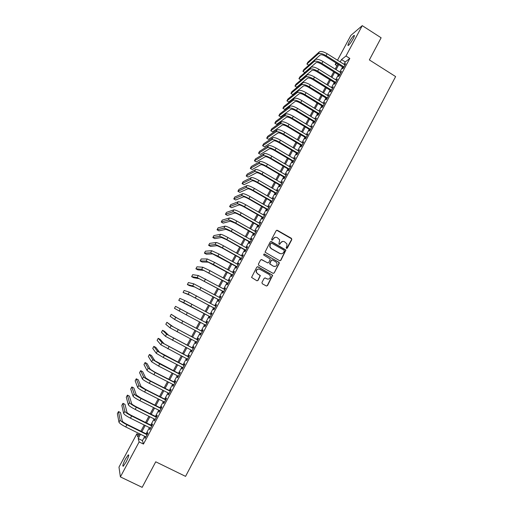 <?xml version="1.0" encoding="UTF-8"?>
<svg xmlns="http://www.w3.org/2000/svg" width="513" height="513" viewBox="0 0 513 513"><rect width="100%" height="100%" fill="white"/><g stroke="black" fill="none" stroke-linecap="round" stroke-linejoin="round"><path stroke-width="0.77" d="M286.459 248.388L287.306 248.132L291.814 239.59L291.461 238.346L277.392 230.318L276.18 230.677L271.621 239.244L271.871 240.122L272.724 239.866L273.314 238.757C274.301 237.282 275.596 236.897 277.2 237.609L279.694 239.847L278.892 243.912L279.181 244.259L280.027 244.008L280.617 242.899C281.599 241.424 282.887 241.039 284.484 241.745L286.94 243.919L286.793 246.407L286.209 247.516L286.459 248.388M286.671 248.459L291.57 239.616L291.608 238.814L276.712 230.241M272.127 240.199L273.314 238.757M279.412 244.335L280.617 242.899M125.473 458.962L128.269 454.884C129.257 454.794 128.513 457.218 126.051 462.155L123.248 466.246C122.274 466.304 123.017 463.874 125.473 458.962M349.231 42.066C351.065 38.802 352.63 36.603 353.938 35.474C354.752 35.064 354.477 36.179 353.111 38.821C351.27 42.104 349.699 44.304 348.398 45.42C347.59 45.824 347.865 44.708 349.231 42.066M261.938 282.49L262.297 283.747L266.292 285.953L267.517 285.574L272.666 275.276L258.001 266.792L256.769 267.164L251.556 277.424L256.859 280.739L258.09 280.361L260.36 275.584L257.513 273.653L256.314 272.018C256.372 269.594 257.545 268.684 259.834 269.293L269.203 274.506L270.37 276.013C270.402 278.501 269.248 279.45 266.901 278.86L265.343 277.995L264.118 278.373L261.938 282.49M337.509 60.233L350.834 35.429L362.255 25.65L381.121 37.789L369.36 59.918L395.619 76.584L185.559 476.372L155.74 461.803L142.159 487.35L120.388 476.904L118.984 467.119L136.894 433.761L137.779 436.986L139.517 433.754M362.255 25.65L345.986 56.007L341.498 59.559L340.222 61.938M144.743 436.339L142.447 440.622L143.46 444.059L349.815 58.424L345.986 56.007M143.46 444.059L139.132 441.93L120.388 476.904M279.643 260.7L280.855 260.335L285.94 250.043L271.409 241.565L270.197 241.931L265.035 252.172L279.643 260.7M279.252 263.361L274.199 272.929L272.98 273.301L258.757 265.368L258.398 264.112L260.578 260.001L261.803 259.629L267.581 262.861L268.799 262.496L270.313 259.071L263.881 255.153L263.573 254.756L264.484 254.018L279.316 262.637L274.199 272.929M343.235 67.447L342.511 68.8L343.255 68.235L345.736 63.606L344.678 64.747M339.106 75.161L338.381 76.514L339.112 75.975L341.6 71.333L340.542 72.474M334.963 82.894L334.239 84.254L334.957 83.734L337.451 79.079L336.393 80.227M330.808 90.647L330.083 92.007L330.795 91.513L333.296 86.844L332.232 87.999M326.646 98.425L325.922 99.785L326.621 99.317L329.128 94.636L328.057 95.79M322.472 106.223L321.741 107.589L322.433 107.14L324.947 102.44L323.876 103.607M318.291 114.04L317.553 115.406L318.233 114.983L320.753 110.276L319.682 111.436M314.091 121.876L313.353 123.248L314.02 122.844L316.547 118.125L315.476 119.298M309.884 129.738L309.147 131.116L309.801 130.732L312.334 125.999L311.256 127.173M305.665 137.619L304.927 138.997L305.568 138.638L308.108 133.893L307.024 135.073M301.432 145.519L300.689 146.904L301.323 146.571L303.869 141.812L302.785 142.992M297.194 153.445L296.45 154.836L297.065 154.522L299.624 149.751L298.534 150.937M292.936 161.39L292.192 162.781L292.795 162.493L295.36 157.709L294.27 158.902M288.672 169.361L287.921 170.752L288.518 170.489L291.089 165.693L289.992 166.885M284.394 177.351L283.644 178.748L284.228 178.505L286.805 173.695L285.709 174.895M280.104 185.36L279.354 186.764L279.925 186.546L282.509 181.717L281.406 182.923M275.802 193.395L275.051 194.799L275.609 194.607L278.2 189.765L277.097 190.977M271.492 201.449L270.736 202.859L271.281 202.693L273.878 197.838L272.775 199.05M267.164 209.528L266.407 210.939L266.94 210.798L269.543 205.931L268.44 207.149M262.829 217.627L262.066 219.045L262.592 218.923L265.202 214.043L264.092 215.268M258.481 225.746L257.718 227.169L258.225 227.073L260.848 222.18L259.732 223.405M254.121 233.89L253.358 235.32L253.852 235.249L256.481 230.343L255.359 231.575M249.748 242.059L248.978 243.489L249.465 243.444L252.101 238.526L251.607 238.583L250.979 239.757M245.361 250.248L244.592 251.684L245.067 251.659L247.708 246.727L247.228 246.766L246.58 247.965M240.963 258.462L240.193 259.899L240.655 259.905L243.303 254.955L242.835 254.967L242.174 256.199M236.557 266.696L235.781 268.139L236.23 268.171L238.885 263.207L238.43 263.195L237.756 264.458M232.132 274.955L231.357 276.404L231.793 276.456L234.454 271.48L234.011 271.441L233.325 272.736M227.701 283.24L226.926 284.689L227.342 284.766L230.016 279.777L229.587 279.713L228.881 281.034M223.251 291.544L222.475 293L222.879 293.103L225.56 288.094L225.143 288.011L224.425 289.358M218.794 299.868L218.012 301.33L218.41 301.458L221.097 296.443L220.693 296.328L219.955 297.707M214.325 308.223L213.543 309.685L213.921 309.839L216.614 304.805L216.223 304.671L215.473 306.081M209.843 316.598L209.054 318.06L209.419 318.246L212.126 313.199L211.747 313.033L210.978 314.475M205.341 325.005L204.559 326.467L204.911 326.672L207.618 321.613L207.258 321.42L206.47 322.889M200.814 333.45L200.044 334.893L200.384 335.124L203.103 330.051L202.75 329.833L201.962 331.308M196.28 341.921L195.524 343.338L195.851 343.601L198.569 338.509L198.236 338.266L197.447 339.747M191.734 350.417L190.983 351.815L191.298 352.098L194.029 346.993L193.709 346.724L192.914 348.212M187.168 358.94L186.437 360.312L186.732 360.62L189.477 355.503L189.169 355.208L188.367 356.695M182.596 367.481L181.871 368.834L182.16 369.174L184.904 364.038L184.609 363.717L183.814 365.205M178.005 376.055L177.299 377.376L177.569 377.741L180.326 372.598L180.044 372.246L179.242 373.74M173.407 384.647L172.708 385.949L172.971 386.34L175.728 381.178L175.465 380.8L174.657 382.3M168.79 393.266L168.11 394.542L168.354 394.959L171.124 389.784L170.867 389.38L170.066 390.887M164.166 401.903L163.493 403.16L163.724 403.609L166.501 398.415L166.263 397.985L165.455 399.492M159.524 410.573L158.863 411.804L159.081 412.279L161.871 407.072L161.646 406.617L160.832 408.124M154.868 419.262L154.426 420.974L157.222 415.754L157.01 415.267L156.202 416.78M150.206 427.983L149.758 429.695L152.56 424.456L152.367 423.943L151.553 425.463M349.815 58.424L345.262 61.932L343.986 64.311M342.543 67.017L339.85 72.038M338.407 74.731L335.694 79.791M334.264 82.465L331.533 87.563M330.115 90.217L327.358 95.36M325.947 97.996L323.177 103.171M321.773 105.793L318.977 111.007M317.585 113.61L314.77 118.869M313.385 121.446L310.551 126.743M309.179 129.308L306.319 134.643M304.953 137.189L302.074 142.569M300.721 145.096L297.822 150.514M296.476 153.021L293.558 158.479M292.224 160.967L289.281 166.462M287.953 168.937L284.991 174.471M283.676 176.927L280.688 182.506M279.386 184.936L276.372 190.554M275.083 192.971L272.05 198.634M270.768 201.032L267.715 206.733M266.439 209.112L263.368 214.851M262.098 217.211L259.001 222.995M257.75 225.335L254.634 231.158M253.39 233.479L250.248 239.347M249.017 241.649L245.849 247.555M244.624 249.837L241.437 255.788M240.225 258.052L237.019 264.048M235.82 266.285L232.581 272.326M231.395 274.545L228.138 280.63M226.958 282.83L223.681 288.954M222.507 291.134L219.205 297.303M218.051 299.464L214.723 305.677M213.575 307.819L210.227 314.071M209.092 316.194L205.719 322.491M204.584 324.601L201.211 330.904M200.064 333.052L196.691 339.35M195.524 341.523L192.157 347.814M190.971 350.02L187.611 356.298M186.411 358.542L183.051 364.814M181.833 367.09L178.479 373.349M177.241 375.657L173.894 381.909M172.637 384.25L169.296 390.496M168.02 392.875L164.686 399.101M163.397 401.512L160.062 407.739M158.754 410.182L155.426 416.396M154.099 418.877L150.777 425.078M149.43 427.592L146.109 433.786M145.525 436.723L145.076 438.442L147.891 433.19L147.706 432.645L146.891 434.171M138.959 434.78L136.894 433.761M337.022 65.709L335.188 64.555L336.053 62.945M336.708 63.355L335.188 64.555M140.883 431.202L144.211 425.001M145.564 422.481L148.892 416.274M150.226 413.792L153.56 407.572M154.875 405.123L158.222 398.896M159.517 396.485L162.865 390.246M164.141 387.866L167.494 381.614M168.751 379.274L172.111 373.015M173.349 370.7L176.709 364.435M177.934 362.159L181.301 355.881M182.506 353.637L185.879 347.352M187.065 345.14L190.445 338.849M191.612 336.669L194.998 330.366M196.146 328.217L199.531 321.907M200.666 319.798L204.052 313.494M205.187 311.372L208.547 305.107M209.702 302.965L213.036 296.751M214.197 294.584L217.512 288.415M218.679 286.228L221.969 280.098M223.155 277.892L226.419 271.807M227.612 269.582L230.856 263.541M232.062 261.297L235.281 255.294M236.493 253.031L239.693 247.074M240.918 244.791L244.092 238.878M245.329 236.576L248.478 230.703M249.728 228.381L252.858 222.546M254.115 220.205L257.218 214.421M258.488 212.055L261.572 206.309M262.848 203.93L265.907 198.223M267.196 195.825L270.236 190.163M271.537 187.745L274.551 182.121M275.859 179.685L278.854 174.099M280.175 171.643L283.144 166.103M284.478 163.628L287.427 158.126M288.768 155.631L291.698 150.174M293.045 147.661L295.95 142.242M297.309 139.709L300.195 134.329M301.567 131.783L304.433 126.442M305.806 123.877L308.653 118.574M310.038 115.989L312.866 110.731M314.257 108.128L317.06 102.901M318.47 100.285L321.253 95.097M322.664 92.462L325.428 87.319M326.852 84.664L329.59 79.553M331.026 76.886L333.745 71.814M335.188 69.127L337.887 64.093M140.504 434.242L138.202 438.532L139.132 441.93M338.766 64.644L336.073 69.678M334.63 72.365L331.911 77.431M330.475 80.105L327.736 85.209M326.313 87.864L323.556 93.007M322.138 95.649L319.355 100.83M317.951 103.446L315.149 108.673M313.757 111.27L310.936 116.534M309.544 119.119L306.703 124.415M305.325 126.987L302.465 132.322M301.099 134.874L298.213 140.254M296.854 142.781L293.949 148.199M292.596 150.713L289.672 156.17M288.332 158.664L285.382 164.166M284.055 166.635L281.086 172.176M279.765 174.632L276.77 180.217M275.462 182.654L272.448 188.271M271.153 190.695L268.113 196.357M266.824 198.755L263.765 204.456M262.489 206.842L259.405 212.587M258.142 214.947L255.038 220.731M253.781 223.078L250.652 228.907M249.408 231.228L246.259 237.096M245.022 239.398L241.847 245.317M240.623 247.599L237.429 253.557M236.217 255.82L232.998 261.816M231.793 264.06L228.554 270.101M227.362 272.326L224.098 278.412M222.911 280.617L219.628 286.741M218.455 288.928L215.146 295.097M213.985 297.264L210.651 303.478M209.496 305.62L206.143 311.878M205.001 314.001L201.622 320.304M200.487 322.414L197.101 328.73M195.953 330.872L192.574 337.176M191.407 339.356L188.027 345.647M186.841 347.859L183.468 354.143M182.269 356.388L178.902 362.659M177.678 364.935L174.317 371.2M173.08 373.515L169.72 379.767M168.463 382.114L165.115 388.36M163.839 390.739L160.492 396.979M159.197 399.39L155.856 405.616M154.541 408.066L151.207 414.286M149.879 416.768L146.545 422.975M145.198 425.489L141.87 431.69M345.262 61.932L341.498 59.559M142.447 440.622L138.202 438.532M344.986 64.176L345.32 64.388M340.856 71.884L341.19 72.089M336.727 79.605L337.06 79.816M332.578 87.351L332.911 87.563M328.416 95.117L328.756 95.328M324.248 102.908L324.588 103.113M320.067 110.712L320.407 110.917M315.88 118.541L316.213 118.747M311.673 126.397L312.013 126.602M307.46 134.265L307.8 134.47M303.234 142.159L303.574 142.364M298.996 150.072L299.336 150.277M294.744 158.01L295.09 158.216M290.486 165.968L290.826 166.174M286.216 173.952L286.555 174.151M281.926 181.955L282.272 182.153M277.629 189.977L277.975 190.176M273.326 198.024L273.673 198.223M269.004 206.091L269.351 206.29M264.676 214.178L265.022 214.383M260.328 222.296L260.681 222.495M255.974 230.427L256.327 230.626M251.607 238.583L251.96 238.782M247.228 246.766L247.58 246.965M242.835 254.967L243.188 255.166M238.43 263.195L238.782 263.393M234.011 271.441L234.37 271.64M229.587 279.713L229.939 279.912M225.143 288.011L225.502 288.203M220.693 296.328L221.052 296.52M216.223 304.671L216.582 304.863M211.747 313.033L212.106 313.225M204.559 326.467L204.918 326.659M207.258 321.42L207.618 321.613M200.044 334.893L200.41 335.085M195.524 343.338L195.883 343.53M190.983 351.815L191.349 352.008M186.437 360.312L186.803 360.504M181.871 368.834L182.237 369.02M177.299 377.376L177.665 377.568M172.708 385.949L173.08 386.135M168.11 394.542L168.476 394.728M163.493 403.16L163.865 403.346M158.863 411.804L159.235 411.99M154.227 420.468L154.599 420.654M149.572 429.163L149.943 429.349M144.903 437.878L145.282 438.064M282.734 241.405L280.387 242.918M275.372 237.269L273.089 238.782M279.951 260.803L280.624 260.328L285.703 250.055L270.781 241.476M284.324 251.075L284.074 250.203L271.678 243.188L270.826 243.438L270.204 244.611L269.979 246.907L271.351 248.625L279.835 253.416C281.438 254.115 282.727 253.723 283.708 252.249L284.324 251.075M271.21 243.13L270.826 243.438M281.175 253.775L279.604 253.422L271.127 248.638L269.761 246.92L269.979 244.63L270.608 243.463M273.23 273.391L273.974 272.91M267.882 262.964L261.271 259.527M279.021 263.361L278.668 262.111L264.054 253.954M273.551 266.202C275.943 266.786 277.084 265.811 276.975 263.284L275.84 261.867L272.557 260.027L271.345 260.392L269.825 263.81L273.326 266.196L274.493 266.497M272.018 259.924L271.345 260.392M273.326 266.196L269.607 263.804L271.12 260.392M267.677 279.13L264.9 277.886M258.712 268.992C256.859 269.101 255.993 270.107 256.109 271.999L257.513 273.653M257.077 280.823L257.885 280.335L260.155 275.564L257.308 273.634M266.478 286.03L267.299 285.542L272.441 275.257L257.5 266.683M319.291 51.903L318.252 53.827L306.896 64.022L307.883 62.188L319.291 51.903C320.875 51.011 323.479 51.608 327.102 53.692L345.012 64.952M318.252 53.827C319.83 52.942 322.427 53.544 326.056 55.628L343.979 66.882M343.563 67.658L325.357 56.225C322.953 54.84 321.215 54.442 320.163 55.026L308.717 65.151L306.896 64.022M315.129 59.598L314.084 61.528L302.92 71.352L303.914 69.518L315.129 59.598C316.688 58.745 319.285 59.361 322.921 61.445L340.876 72.686M314.084 61.528C315.642 60.681 318.24 61.303 321.869 63.388L339.837 74.622M339.439 75.373L321.183 63.965C318.772 62.58 317.04 62.163 316.002 62.721L304.748 72.48L302.92 71.352M310.955 67.318L309.91 69.249L298.938 78.701L299.932 76.86L310.955 67.318C312.494 66.504 315.085 67.132 318.727 69.217L336.727 80.432M309.91 69.249C311.442 68.441 314.033 69.082 317.675 71.166L335.688 82.375M335.297 83.106L317.002 71.724C314.578 70.339 312.859 69.909 311.827 70.441L300.765 79.829L298.938 78.701M306.768 75.052L305.722 76.995L294.943 86.069L295.943 84.228L306.768 75.052C308.287 74.276 310.872 74.93 314.52 77.014L332.565 88.204M305.722 76.995C307.236 76.225 309.82 76.886 313.469 78.97L331.526 90.153M331.148 90.859L312.802 79.502C310.378 78.117 308.659 77.675 307.646 78.181L296.777 87.197L294.943 86.069M302.567 82.811L301.522 84.754L290.935 93.462L291.935 91.609L302.567 82.811C304.068 82.08 306.646 82.747 310.301 84.831L328.397 95.995M301.522 84.754C303.016 84.029 305.588 84.709 309.243 86.787L327.352 97.951M326.986 98.631L308.595 87.3C306.165 85.915 304.453 85.466 303.446 85.94L292.776 94.584L290.935 93.462M298.361 90.589L297.309 92.539L286.921 100.869L287.928 99.015L298.361 90.589C299.842 89.897 302.413 90.589 306.075 92.673L324.21 103.812M297.309 92.539C298.784 91.853 301.349 92.552 305.011 94.636L323.164 105.768M322.812 106.428L304.376 95.123C301.939 93.738 300.233 93.276 299.239 93.725L288.761 101.991L286.921 100.869M294.141 98.393L293.083 100.343L282.894 108.294L283.901 106.435L294.141 98.393C295.603 97.739 298.162 98.451 301.83 100.529L320.016 111.648M293.083 100.343C294.539 99.702 297.104 100.42 300.772 102.497L318.971 113.61M318.624 114.245L300.143 102.966C297.707 101.58 296.001 101.106 295.026 101.529L284.741 109.41L282.894 108.294M289.909 106.217L288.851 108.172L278.86 115.739L279.867 113.873L289.909 106.217C291.346 105.601 293.904 106.332 297.578 108.41L315.816 119.503M288.851 108.172C290.281 107.57 292.84 108.307 296.514 110.385L314.758 121.472M314.431 122.081L295.898 110.827C293.455 109.449 291.756 108.955 290.794 109.352L280.714 116.855L278.86 115.739M285.664 114.059L284.606 116.021L274.814 123.203L275.827 121.337L285.664 114.059C287.088 113.482 289.633 114.239 293.314 116.316L311.596 127.378M284.606 116.021C286.017 115.457 288.562 116.214 292.25 118.291L310.538 129.353M310.224 129.943L291.64 118.715C289.197 117.336 287.498 116.829 286.555 117.195L276.667 124.319L274.814 123.203M281.413 121.921L280.348 123.889L270.755 130.687L271.775 128.814L281.413 121.921C282.81 121.389 285.35 122.158 289.043 124.242L307.37 135.278M280.348 123.889C281.74 123.37 284.279 124.146 287.973 126.224L306.306 137.253M306.005 137.824L287.376 126.621C284.927 125.243 283.234 124.723 282.297 125.063L272.615 131.796L270.755 130.687M277.142 129.808L276.077 131.783L266.689 138.189L267.709 136.311L277.142 129.808C278.521 129.314 281.06 130.11 284.753 132.187L303.125 143.198M276.077 131.783C277.45 131.302 279.983 132.097 283.683 134.175L302.067 145.179M301.772 145.724L283.099 134.553C280.643 133.168 278.957 132.636 278.033 132.95L268.555 139.299L266.689 138.189M272.865 137.715L271.794 139.696L262.611 145.711L263.631 143.832L272.865 137.715C274.224 137.266 276.751 138.08 280.457 140.152L298.874 151.143M271.794 139.696C273.147 139.254 275.673 140.075 279.38 142.152L297.809 153.131M297.534 153.65L278.809 142.499C276.347 141.12 274.667 140.575 273.762 140.863L264.484 146.821L262.611 145.711M268.575 145.641L267.504 147.629L258.52 153.259L259.546 151.367L268.575 145.641C269.915 145.237 272.435 146.07 276.141 148.142L294.616 159.101M267.504 147.629C268.831 147.231 271.351 148.071 275.064 150.149L293.545 161.095M293.282 161.595L274.506 150.476C272.044 149.091 270.364 148.533 269.472 148.796L260.399 154.362L258.52 153.259M264.278 153.592L263.201 155.586L254.422 160.819L255.448 158.927L264.278 153.592C265.587 153.227 268.107 154.08 271.819 156.157L290.339 167.091M263.201 155.586C264.509 155.227 267.023 156.087 270.736 158.164L289.268 169.091M289.018 169.559L270.197 158.466C267.722 157.087 266.048 156.516 265.17 156.747L256.301 161.922L254.422 160.819M259.963 161.563L258.879 163.564L250.312 168.399L251.344 166.501L259.963 161.563C261.252 161.242 263.765 162.114 267.485 164.192L286.049 175.1M258.879 163.564C260.168 163.249 262.675 164.128 266.401 166.206L284.978 177.1M284.741 177.549L265.869 166.481C263.393 165.103 261.726 164.519 260.861 164.724L252.197 169.502L250.312 168.399M255.634 169.559L254.557 171.56L246.195 176.004L247.228 174.099L255.634 169.559C256.91 169.277 259.411 170.175 263.137 172.246L281.752 183.128M254.557 171.56C255.82 171.291 258.321 172.188 262.053 174.266L280.675 185.135M280.451 185.559L261.534 174.523C259.052 173.144 257.385 172.541 256.538 172.721L248.08 177.1L246.195 176.004M251.299 177.575L250.216 179.582L242.065 183.622L243.098 181.717L251.299 177.575C252.55 177.338 255.044 178.255 258.783 180.326L277.443 191.176M250.216 179.582C251.46 179.351 253.948 180.275 257.693 182.352L276.366 193.196M276.148 193.593L257.18 182.583C254.698 181.204 253.037 180.589 252.204 180.736L243.957 184.718L242.065 183.622M246.952 185.61L245.862 187.623L237.923 191.266L238.955 189.348L246.952 185.61C248.177 185.417 250.665 186.354 254.41 188.425L273.121 199.249M245.862 187.623C247.086 187.444 249.568 188.386 253.313 190.458L272.037 201.276M271.839 201.647L252.819 190.663C250.331 189.291 248.677 188.656 247.856 188.778L239.821 192.356L237.923 191.266M242.591 193.67L241.501 195.69L233.768 198.922L234.807 197.005L242.591 193.67C243.797 193.523 246.278 194.478 250.03 196.55L268.786 207.348M241.501 195.69C242.7 195.549 245.176 196.517 248.933 198.589L267.703 209.375M267.517 209.727L248.446 198.768C245.951 197.396 244.303 196.748 243.495 196.838L235.672 200.012L233.768 198.922M238.218 201.756L237.121 203.776L229.606 206.604L230.645 204.681L238.218 201.756C239.404 201.647 241.873 202.629 245.631 204.7L264.439 215.466M237.121 203.776C238.301 203.68 240.77 204.668 244.534 206.739L263.355 217.499M263.175 217.826L244.06 206.899C241.565 205.521 239.917 204.867 239.129 204.924L231.51 207.694L229.606 206.604M233.832 209.862L232.735 211.888L225.431 214.306L226.477 212.382L233.832 209.862C234.992 209.798 237.461 210.798 241.225 212.869L260.085 223.61M232.735 211.888C233.89 211.837 236.352 212.844 240.122 214.915L258.994 225.643M258.828 225.944L239.667 215.05C237.16 213.671 235.518 213.004 234.742 213.03L227.342 215.389L225.431 214.306M229.433 217.987L228.336 220.026L221.244 222.026L222.289 220.096L229.433 217.987C230.574 217.967 233.03 218.987 236.807 221.058L255.711 231.773M228.336 220.026C229.471 220.013 231.921 221.039 235.698 223.11L254.621 233.813M254.474 234.088L235.255 223.219L230.35 221.161L223.161 223.11L221.244 222.026M225.027 226.137L223.924 228.176L217.044 229.773L218.096 227.836L225.027 226.137C226.143 226.162 228.593 227.208 232.376 229.273L251.332 239.956M223.924 228.176C225.034 228.214 227.483 229.26 231.267 231.331L250.235 242.008M250.1 242.258L230.831 231.414L225.944 229.317L218.968 230.85L217.044 229.773M220.603 234.306L219.5 236.358L212.837 237.532L213.895 235.589L220.603 234.306C221.699 234.377 224.143 235.441 227.932 237.513L246.939 248.164M219.5 236.358C220.584 236.435 223.027 237.506 226.817 239.571L245.836 250.222M245.714 250.447L226.4 239.635L221.526 237.487L214.767 238.609L212.837 237.532M216.172 242.502L215.062 244.554L208.618 245.317L209.676 243.367L216.172 242.502C217.243 242.617 219.679 243.707 223.476 245.772L242.527 256.397M215.062 244.554C216.127 244.682 218.557 245.772 222.36 247.843L241.424 258.462M241.322 258.661L221.949 247.875L217.089 245.689L210.554 246.387L208.618 245.317M211.722 250.722L210.612 252.781L204.392 253.121L205.45 251.165L211.722 250.722L219.006 254.057L238.109 264.65M210.612 252.781L217.884 256.128L237.006 266.722M236.91 266.895L212.645 253.909L206.329 254.191L204.392 253.121M207.265 258.962L206.149 261.027L200.147 260.944L201.211 258.988L207.265 258.962L214.524 262.361L233.678 272.929M206.149 261.027L213.402 264.445L232.569 275M232.492 275.154L208.188 262.149L202.09 262.008L200.147 260.944M202.795 267.228L201.673 269.293L195.895 268.786L196.96 266.824L202.795 267.228L210.029 270.691L229.234 281.233M201.673 269.293L228.125 283.311M228.054 283.433L203.725 270.415L197.845 269.851L195.895 268.786M198.313 275.513L197.191 277.591L191.631 276.654L192.702 274.686L198.313 275.513L224.777 289.556M197.191 277.591L223.662 291.64M223.61 291.737L199.243 278.706L193.587 277.713L191.631 276.654M193.818 283.824L192.689 285.901L187.36 284.542L188.431 282.567L193.818 283.824L220.308 297.906M192.689 285.901L219.192 299.996M219.154 300.067L194.748 287.017L189.316 285.6L187.36 284.542M189.303 292.154L188.175 294.244L183.07 292.448L184.148 290.467L189.303 292.154L215.832 306.274M188.175 294.244L214.71 308.371M214.684 308.416L190.24 295.353L183.07 292.448M184.783 300.515L183.654 302.606L178.774 300.374L179.851 298.393L184.783 300.515L211.337 314.668M183.654 302.606L210.208 316.771L178.774 300.374M187.367 312.699L206.829 323.087L175.542 306.338L187.367 312.699L186.225 314.815L205.7 325.197M175.542 306.338L174.465 308.326L186.225 314.815M202.327 331.501L177.787 318.4L171.227 314.302L175.702 317.297L202.308 331.526M171.227 314.302L170.143 316.297L174.567 319.4L201.179 333.642M197.806 339.939L173.227 326.826L166.898 322.286L171.143 325.723L197.781 339.997M166.898 322.286L165.814 324.287L170.002 327.833L196.646 342.113M193.279 348.404L168.662 335.271L164.538 331.34L162.557 330.295L166.571 334.175L193.234 348.481M162.557 330.295L161.467 332.302L165.43 336.291L192.093 350.61M188.733 356.888L164.083 343.742L160.191 339.362L158.203 338.324L161.986 342.652L188.675 356.997M158.203 338.324L157.113 340.337L160.838 344.774L187.534 359.132M184.18 365.397L159.492 352.239L155.837 347.41L153.842 346.378L157.388 351.149L164.378 355.304L184.103 365.538M153.842 346.378L152.746 348.391L156.234 353.277L163.224 357.452L182.961 367.674M179.608 373.932L154.888 360.761L151.463 355.483L149.463 354.451L152.778 359.671L159.742 363.897L179.524 374.099M149.463 354.451L148.366 356.471L151.624 361.806L158.581 366.051L178.377 376.241M175.029 382.493L154.888 372.162L150.264 369.302L147.077 363.576L145.076 362.544L148.154 368.219L155.093 372.515L174.927 382.685M145.076 362.544L143.98 364.57L146.994 370.36C147.706 371.188 150.02 372.624 153.932 374.676L173.772 384.833M170.431 391.073L150.238 380.781L145.634 377.869L142.685 371.688L140.677 370.662L143.518 376.792C144.211 377.651 146.513 379.107 150.431 381.159L170.316 391.297M140.677 370.662L139.574 372.688L142.351 378.94C143.044 379.812 145.346 381.274 149.264 383.32L169.162 393.452M165.827 399.685L145.577 389.418L140.992 386.462L138.279 379.819L136.266 378.799L138.863 385.385C139.53 386.295 141.832 387.777 145.756 389.829L165.693 399.928M136.266 378.799L135.163 380.832L137.702 387.539C138.363 388.463 140.658 389.951 144.583 391.996L164.538 402.089M161.204 408.316L140.902 398.082L136.33 395.081L133.861 387.975L131.841 386.956L134.201 394.01C134.842 394.965 137.131 396.472 141.062 398.518L161.056 408.592M131.841 386.956L130.732 389.001L133.034 396.164C133.669 397.139 135.958 398.646 139.889 400.698L159.896 410.759M156.574 416.973L136.214 406.777C133.598 405.417 132.078 404.398 131.661 403.725L129.43 396.158L127.41 395.138L129.526 402.654C130.142 403.66 132.418 405.193 136.362 407.239L156.407 417.274M127.41 395.138L126.294 397.19L128.353 404.815C128.962 405.841 131.238 407.373 135.182 409.419L155.247 419.448M151.925 425.649L131.514 415.492C128.891 414.132 127.378 413.1 126.974 412.388L124.992 404.359L122.96 403.34L124.832 411.323C125.422 412.381 127.699 413.933 131.642 415.979L151.745 425.982M122.96 403.34L121.844 405.398L123.659 413.491C124.242 414.568 126.512 416.126 130.462 418.172L150.578 428.163M147.263 434.357L126.794 424.232C124.165 422.872 122.658 421.821 122.274 421.077L120.536 412.58L118.503 411.567L120.132 420.019C120.696 421.128 122.96 422.706 126.916 424.745L147.071 434.716M118.503 411.567L117.381 413.632L118.952 422.193C119.51 423.315 121.773 424.899 125.73 426.944L145.897 436.909M327.102 53.692L326.056 55.628M322.921 61.445L321.869 63.388M318.727 69.217L317.675 71.166M314.52 77.014L313.469 78.97M310.301 84.831L309.243 86.787M306.075 92.673L305.011 94.636M301.83 100.529L300.772 102.497M297.578 108.41L296.514 110.385M293.314 116.316L292.25 118.291M289.043 124.242L287.973 126.224M284.753 132.187L283.683 134.175M280.457 140.152L279.38 142.152M276.141 148.142L275.064 150.149M271.819 156.157L270.736 158.164M267.485 164.192L266.401 166.206M263.137 172.246L262.053 174.266M258.783 180.326L257.693 182.352M254.41 188.425L253.313 190.458M250.03 196.55L248.933 198.589M245.631 204.7L244.534 206.739M241.225 212.869L240.122 214.915M236.807 221.058L235.698 223.11M232.376 229.273L231.267 231.331M227.932 237.513L226.817 239.571M223.476 245.772L222.36 247.843M219.006 254.057L217.884 256.128M214.524 262.361L213.402 264.445M210.029 270.691L208.9 272.781M205.521 279.046L204.392 281.137M201 287.421L199.871 289.524M196.466 295.828L195.331 297.931M191.926 304.247L190.785 306.357M180.249 308.89L179.114 310.993M182.795 321.17L181.647 323.293M175.702 317.297L174.567 319.4M178.21 329.667L177.062 331.796M171.143 325.723L170.002 327.833M173.612 338.189L172.464 340.324M166.571 334.175L165.43 336.291M169.001 346.737L167.847 348.872M161.986 342.652L160.838 344.774M164.378 355.304L163.224 357.452M157.388 351.149L156.234 353.277M159.742 363.897L158.581 366.051M152.778 359.671L151.624 361.806M155.093 372.515L153.932 374.676M148.154 368.219L146.994 370.36M150.431 381.159L149.264 383.32M143.518 376.792L142.351 378.94M145.756 389.829L144.583 391.996M138.863 385.385L137.702 387.539M141.062 398.518L139.889 400.698M134.201 394.01L133.034 396.164M136.362 407.239L135.182 409.419M129.526 402.654L128.353 404.815M131.642 415.979L130.462 418.172M124.832 411.323L123.659 413.491M126.916 424.745L125.73 426.944M120.132 420.019L118.952 422.193M128.269 454.884L128.763 455.127M353.938 35.474L354.4 35.769"/></g></svg>
